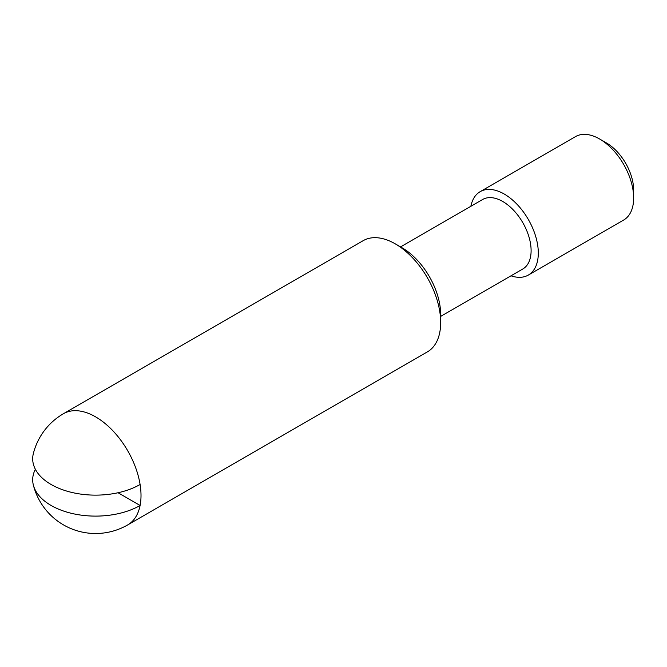 <?xml version="1.0" encoding="UTF-8"?>
<svg xmlns="http://www.w3.org/2000/svg" width="667" height="667" viewBox="0 0 667 667"><rect width="100%" height="100%" fill="white"/><g stroke="black" fill="none" stroke-linecap="round" stroke-linejoin="round"><path stroke-width="1" d="M395.273 243.855L402.084 247.79A54.577 31.516 -120 0 1 440.679 314.632L440.679 322.495A64.215 37.077 -120 0 0 395.273 243.855A64.215 37.077 -120 0 0 363.173 240.67L63.498 413.69A64.215 64.215 0 0 0 33.35 453.568A62.915 36.326 0 0 0 51.117 484.492A62.915 36.326 0 0 0 140.095 484.492A64.215 37.077 -120 0 0 95.606 416.867A64.215 37.077 -120 0 0 63.498 413.69M440.679 316.408L522.795 269.001A40.128 23.17 -120 0 0 531.107 250.634A40.128 23.17 -120 0 0 513.59 210.247A40.128 23.17 -120 0 0 482.658 199.491L400.55 246.898M511.005 275.813A48.157 27.806 -120 0 0 528.322 275.079A48.157 27.806 -120 0 0 538.302 253.026A48.157 27.806 -120 0 0 517.275 204.561A48.157 27.806 -120 0 0 480.165 191.662A48.157 27.806 -120 0 0 470.869 206.295M599.6 138.994L606.411 142.93A38.528 22.244 -120 0 1 633.65 190.12L633.65 197.982A48.157 27.806 -120 0 0 599.6 138.994A48.157 27.806 -120 0 0 575.521 136.61L480.165 191.662M118.051 492.746L140.095 505.469A64.215 37.077 -120 0 0 141.012 495.514A64.215 37.077 -120 0 0 140.095 484.492M33.35 485.026A64.215 64.215 0 0 0 127.714 524.904A64.215 37.077 -120 0 0 140.095 505.469A62.915 36.326 180 0 1 51.117 505.469A62.915 36.326 180 0 1 33.35 485.026A62.915 36.326 180 0 1 35.368 469.293M127.714 524.904L427.38 351.893A64.215 37.077 -120 0 0 440.679 322.495M528.322 275.079L623.678 220.027A48.157 27.806 -120 0 0 633.65 197.982"/></g></svg>
